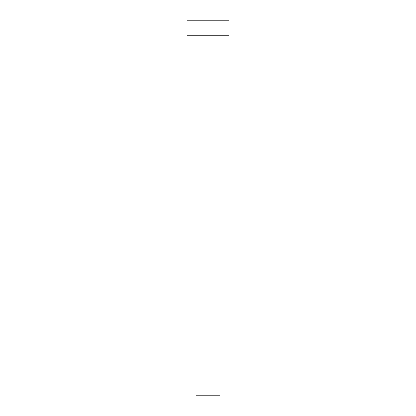 <?xml version="1.0" encoding="UTF-8"?>
<svg xmlns="http://www.w3.org/2000/svg" width="416" height="416" viewBox="0 0 416 416"><rect width="100%" height="100%" fill="white"/><g stroke="black" fill="none" stroke-linecap="round" stroke-linejoin="round"><path stroke-width="0.62" d="M196.019 35.776L196.019 395.2L219.981 395.2L219.981 35.776L219.981 395.2L196.019 395.2L196.019 35.776M187.034 20.8L187.034 35.776L228.966 35.776L228.966 20.8L187.034 20.8L187.034 35.776L228.966 35.776L228.966 20.8L187.034 20.8"/></g></svg>
